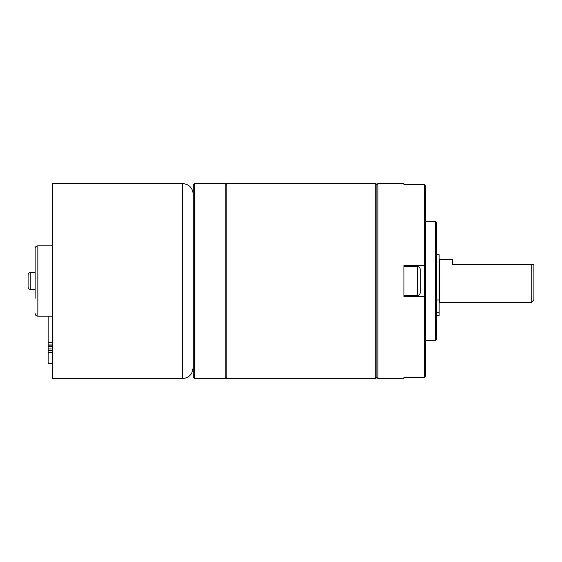 <?xml version="1.0" encoding="UTF-8"?>
<svg xmlns="http://www.w3.org/2000/svg" width="562" height="562" viewBox="0 0 562 562"><rect width="100%" height="100%" fill="white"/><g stroke="black" fill="none" stroke-linecap="round" stroke-linejoin="round"><path stroke-width="0.84" d="M435.339 221.428L435.339 340.572L436.421 339.483L436.421 222.517L435.339 221.428L425.589 221.428M424.507 265.566L425.589 264.484L424.507 265.566L424.507 296.434L425.589 297.516L425.589 375.971L424.507 377.25L403.93 377.25L403.93 378.479L403.93 377.25L424.507 377.25L424.507 296.434L403.93 296.434L403.93 265.566L424.507 265.566L424.507 184.75L403.93 184.75L403.93 183.521L403.93 184.75L424.507 184.75L425.589 186.029L425.589 342.736M435.339 340.572L425.589 340.572M425.589 362.23L425.589 345.714M403.93 378.479L377.938 378.479L377.938 183.521L403.93 183.521M424.507 184.75L425.589 186.029M424.507 377.25L425.589 375.971M424.507 296.434L425.596 297.516M377.938 183.521L376.856 184.603L375.767 183.521L375.767 378.479L376.856 377.397L376.856 184.603L376.856 377.397L377.938 378.479M439.674 301.576L439.133 301.576M439.674 260.424L439.133 260.424M531.195 264.751L452.67 264.751L452.67 259.335L439.674 259.335L439.674 302.665L531.195 302.665L531.195 264.751L533.9 264.751L533.9 299.953L531.195 302.665M436.421 254.698L439.133 254.698L439.133 315.387L436.421 315.387M436.421 312.549L439.133 312.549M436.421 299.989L439.133 299.989M225.762 377.397L226.844 378.479L226.844 183.521L375.767 183.521M194.354 378.479L193.272 377.397L193.272 184.603L194.354 183.521L225.762 183.521L225.762 378.479L194.354 378.479L194.354 183.521M35.139 298.232L35.139 248.509C35.301 246.866 36.2 245.959 37.851 245.798L52.47 245.798M52.47 363.326L48.135 363.326L48.135 344.949L52.47 344.949M52.47 342.265L48.135 342.265L48.135 344.949M48.135 316.202L48.135 342.265M48.135 346.67L52.47 346.67M48.135 345.904L52.47 345.904M48.135 348.967L52.47 348.967M48.135 352.606L52.47 352.606M48.135 350.309L52.47 350.309M28.1 282.524L28.1 275.113C28.262 273.469 29.161 272.563 30.805 272.401L30.805 289.599C29.161 289.437 28.262 288.531 28.1 286.887L28.1 282.524M182.439 378.479L52.47 378.479L52.47 183.521L182.439 183.521L182.439 378.479C186.415 378.352 189.492 376.631 191.677 373.308L193.272 367.646M403.93 266.592L417.468 266.592L417.468 295.408L403.93 295.408M417.468 295.408A2.705 2.705 0 0 0 420.179 292.697L420.179 269.303A2.705 2.705 0 0 0 417.468 266.592M420.179 281L420.179 274.228M35.139 313.491C35.301 315.134 36.2 316.041 37.851 316.202L37.851 245.798M225.762 184.603L226.844 183.521M375.767 378.479L226.844 378.479M37.851 316.202L52.47 316.202M35.139 289.599L30.805 289.599M35.139 272.401L30.805 272.401M182.439 183.521C189.015 184.167 192.625 187.778 193.272 194.354"/></g></svg>
